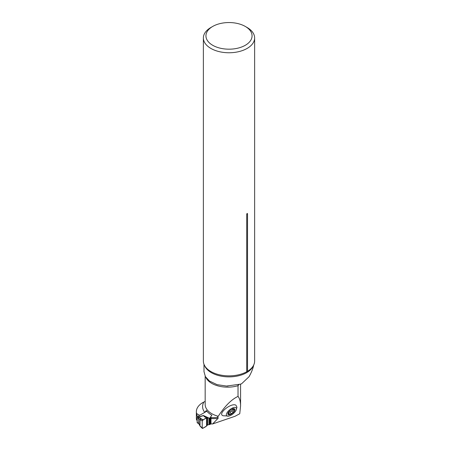 <?xml version="1.0" encoding="UTF-8"?>
<svg xmlns="http://www.w3.org/2000/svg" width="451" height="451" viewBox="0 0 451 451"><rect width="100%" height="100%" fill="white"/><g stroke="black" fill="none" stroke-linecap="round" stroke-linejoin="round"><path stroke-width="0.68" d="M239.757 413.747L240.575 405.889C240.558 401.632 239.712 398.47 238.027 396.401C231.515 399.406 224.925 406.03 218.256 416.273L216.987 417.581L217.624 417.513C218.391 417.541 218.447 417.902 217.799 418.601L212.63 423.946L235.01 416.284L239.757 413.747M228.849 416.064L223.166 415.749C217.016 414.091 231.109 402.41 235.924 405.184L236.967 407.225L236.127 410.145A6.162 2.627 140.9 0 0 233.505 407.631A6.162 2.627 140.9 0 0 226.921 412.981A6.162 2.627 140.9 0 0 228.849 416.064A6.162 2.627 140.9 0 0 230.196 415.608A6.162 2.627 140.9 0 0 236.127 410.145M217.799 418.601L210.989 418.601L211.141 417.694L210.64 416.871L211.891 415.224A22.888 13.214 0 0 1 206.361 410.506L204.72 412.4L199.669 415.315L196.608 413.55A22.465 12.972 0 0 1 196.365 411.667A22.465 12.972 0 0 1 202.589 402.704A22.465 12.972 180 0 1 203.863 402.05L205.171 401.351M238.872 384.647A22.465 12.972 180 0 1 238.027 385.69L238.027 396.401M212.63 423.946L210.989 423.946L210.64 423.393L210.64 416.871M196.365 411.667L196.365 418.162A22.465 12.972 0 0 0 196.608 420.05L197.155 420.366M210.989 418.601L210.989 423.946M203.987 364.301L203.987 371.618L205.402 376.641L209.45 381.027L217.061 384.641L226.509 386.062L240.417 384.156A25.014 14.438 0 0 0 241.578 383.79L249.042 376.72C251.495 372.368 253.05 368.461 253.71 365.006M205.859 377.374A22.465 12.972 180 0 0 238.027 385.69L238.275 384.804M246.714 214.281L246.714 371.765L247.531 371.291L247.531 213.813C247.261 213.188 246.99 213.346 246.714 214.281A1.539 0.891 -0 0 1 247.531 213.813M212.692 26.451L210.876 27.5A25.634 14.798 0 0 0 203.373 37.963A25.634 14.798 0 0 0 229.001 52.761A25.634 14.798 0 0 0 254.635 37.963A25.634 14.798 0 0 0 247.125 27.5L245.31 26.451A23.063 13.316 0 0 0 212.692 26.451A23.063 13.316 0 0 0 212.692 45.28A23.063 13.316 0 0 0 245.31 45.28A23.063 13.316 0 0 0 245.31 26.451L247.125 27.5M203.373 37.963L203.373 361.065A25.634 14.798 0 0 0 208.633 370.051A25.634 14.798 0 0 0 246.714 371.765M247.531 371.291A25.634 14.798 0 0 0 249.369 370.051A25.634 14.798 0 0 0 254.635 361.065L254.635 37.963M211.141 417.694L216.987 417.581M196.608 413.55L197.341 416.904M232.953 412.389L234.847 410.28A4.307 1.832 -39.1 0 1 232.395 413.347A4.307 1.832 -39.1 0 1 228.961 414.847A4.307 1.832 -39.1 0 1 227.98 413.285A4.307 1.832 -39.1 0 1 228.539 412.191A4.307 1.832 -39.1 0 1 230.433 410.218A4.307 1.832 -39.1 0 1 232.4 409.051A4.307 1.832 -39.1 0 1 233.866 408.719A4.307 1.832 -39.1 0 1 234.847 410.28L233.714 408.724M233.545 409.164L231.707 410.878L232.891 412.338L232.395 413.347L231.324 413.55L230.01 411.932L228.347 412.468M231.295 413.516L228.961 414.847L227.98 413.285L228.674 412M228.961 414.847L228.561 414.232M227.969 413.336L228.448 413.375L228.11 412.958M232.13 409.17L233.866 408.719L233.731 409.39L232.896 408.369M234.847 410.28L234.419 409.683M234.024 410.917L232.97 409.615M229.734 414.249L228.336 412.53M231.718 410.9L230.021 411.949M206.851 411.171L197.882 416.346L198.812 416.882A1.026 0.592 120 0 0 198.085 418.145L197.155 417.603L197.155 422.429L198.677 423.371L200.171 426.094L202.758 428.377L206.581 425.998L207.578 424.927L209.642 424.515A0.772 0.445 0 0 0 210.104 424.385L210.318 424.261A0.772 0.445 0 0 0 210.544 423.946A0.772 0.445 0 0 0 210.499 423.793M200.25 426.381L199.804 425.383L199.804 419.531L200.007 419.746L200.018 419.052L200.712 418.827L200.007 419.746L200.007 425.874M210.544 423.461A0.643 0.372 180 0 1 210.64 423.393L210.64 416.893A0.643 0.372 0 0 0 210.487 417.282L210.499 417.293A0.772 0.445 180 0 1 210.544 417.446A0.772 0.445 180 0 1 210.318 417.761L210.104 417.885A0.772 0.445 180 0 1 209.642 418.015L206.581 417.981L202.758 419.994L202.217 420.941L202.217 428.067L202.758 428.377M202.217 420.941C203.418 419.554 204.872 418.567 206.581 417.981L206.581 425.998C204.867 427.379 203.412 428.067 202.217 428.067L202.217 420.941L200.171 419.774M203.08 419.819L200.751 418.5L200.712 418.827L202.758 419.994M206.581 425.998L206.581 417.981L204.438 416.735A1.026 0.755 -59.8 0 1 204.833 416.685L206.919 417.902L206.919 425.688M204.438 416.735L203.418 415.484L204.833 416.685L207.578 417.97L207.578 424.927M197.155 417.603A1.026 0.592 -60 0 1 197.296 417.034L197.346 416.933M197.296 417.034L197.341 416.938A1.026 0.592 -60 0 1 197.882 416.346M198.085 422.965A1.026 0.592 120 0 0 198.299 423.433L197.369 422.897A1.026 0.592 -60 0 1 197.341 422.88L197.296 422.841A1.026 0.592 -60 0 1 197.155 422.429M198.417 423.185A1.026 0.507 126.5 0 0 198.536 423.59L198.299 423.433A1.026 0.592 120 0 0 198.446 423.478M199.799 419.436L198.677 418.415A1.026 0.671 -67.5 0 1 199.331 417.09L200.751 418.5A1.026 0.908 -7.2 0 0 199.799 419.436L200.018 419.052M208.914 424.554L208.914 418.054L203.418 415.484L198.812 416.882L199.331 417.09M198.694 423.641A1.026 0.507 126.5 0 1 198.536 423.59L198.79 423.777A1.026 0.507 126.5 0 1 198.677 423.371L198.417 418.308A1.026 0.671 -67.5 0 1 199.077 416.983L203.294 415.698A1.026 0.902 11.7 0 1 203.457 415.709M198.79 423.777L200.018 425.953M211.632 417.694A25.036 14.455 180 0 1 210.916 417.338M204.72 412.4A25.036 14.455 180 0 1 203.863 402.05M205.171 376.23L205.171 404.485A22.465 12.972 0 0 0 218.256 416.273M253.411 365.581A25.014 14.438 180 0 1 229.001 376.873A25.014 14.438 180 0 1 204.591 365.581M233.968 410.917L232.925 409.632M232.863 412.299L231.707 410.878M229.751 414.193L228.381 412.507M198.417 418.308L198.085 418.145M209.642 418.015L209.642 424.515M210.104 417.885L210.104 424.385M210.318 417.761L210.318 424.261M240.575 384.111L240.575 405.889M228.009 386.073L226.509 386.062M208.762 380.492L209.45 381.033M230.004 411.926L231.29 413.505M200.278 426.404L202.324 428.377M210.544 417.446L210.544 423.946"/></g></svg>

